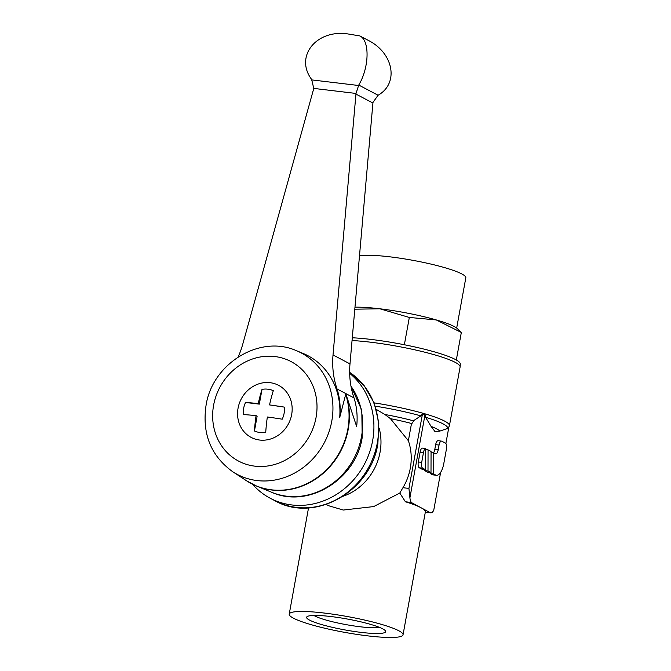 <?xml version="1.0" encoding="UTF-8"?>
<svg xmlns="http://www.w3.org/2000/svg" width="671" height="671" viewBox="0 0 671 671"><rect width="100%" height="100%" fill="white"/><g stroke="black" fill="none" stroke-linecap="round" stroke-linejoin="round"><path stroke-width="1.01" d="M238.138 356.997A82.634 74.909 -62.2 0 0 242.759 344.173L313.617 89.025A12.397 11.231 -62.2 0 0 313.768 88.404L311.621 79.421C294.477 56.54 316.242 29.214 347.855 33.936L359.849 35.924C369.931 40.436 369.327 67.528 358.75 85.049L356.024 93.454A12.397 11.231 -62.2 0 0 355.949 94.083L333.026 354.951A82.634 74.909 -62.2 0 0 337.06 388.962L354.028 397.911A69.13 62.663 -62.2 0 1 356.653 426.53L345.833 393.86L339.685 417.588A69.323 62.839 -62.2 0 0 303.074 353.432L296.448 350.707C259.82 334.166 212.204 363.699 206.039 405.452C201.979 433.709 210.853 455.785 232.652 471.688A68.635 62.218 -62.2 0 0 257.119 480.57A68.635 62.218 -62.2 0 0 331.776 421.153A68.635 62.218 -62.2 0 0 296.448 350.707M359.48 255.945A55.768 7.733 10.3 0 1 390.119 256.859A55.768 7.733 10.3 0 1 465.817 277.819L456.683 328.052M454.753 359.161A65.758 9.117 10.3 0 1 455.458 359.522A65.758 9.117 10.3 0 1 456.112 359.882L454.753 359.161A65.758 9.117 10.3 0 0 406.03 345.087L402.474 344.382A65.758 9.117 10.3 0 1 406.03 345.087M352.292 337.773A65.758 9.117 10.3 0 1 402.474 344.382M436.242 319.924A57.832 8.018 10.3 0 1 454.099 326.458A57.832 8.018 10.3 0 1 456.985 328.287L461.329 332.464L436.242 319.924A57.832 8.018 10.3 0 0 379.836 308.786L409.327 317.45L436.242 319.924M270.077 382.688A29.432 26.681 -62.2 0 0 238.071 408.161A29.432 26.681 -62.2 0 0 259.652 440.042A29.432 26.681 -62.2 0 0 291.667 414.561A29.432 26.681 -62.2 0 0 270.077 382.688M252.548 484.236A74.355 67.41 -62.2 0 0 270.262 498.268A74.355 67.41 -62.2 0 0 291.776 504.953A74.355 67.41 -62.2 0 0 367.087 458.721A74.355 67.41 -62.2 0 0 349.692 373.37M343.166 496.238A53.705 48.681 -62.2 0 0 379.132 428.031M345.833 393.86L345.464 393.667A70.212 63.644 -62.2 0 1 347.863 429.046A70.212 63.644 -62.2 0 1 271.503 489.83A70.212 63.644 -62.2 0 1 246.475 480.738L256.515 486.039A70.212 63.644 -62.2 0 0 271.872 490.023A70.212 63.644 -62.2 0 0 348.232 429.247A70.212 63.644 -62.2 0 0 345.833 393.86M447.532 428.828A64.886 9 10.3 0 0 442.969 423.804A64.886 9 10.3 0 0 425.557 417.245L431.076 426.387L434.993 431.57L439.95 431.067L448.262 428.215L449.427 425.716L460.105 367.012A66.093 9.168 10.3 0 0 455.257 362.374A66.093 9.168 10.3 0 0 370.384 342.176A66.093 9.168 10.3 0 0 352.049 340.541M405.418 501.774L399.782 493.051L402.944 487.708A53.705 48.681 -62.2 0 0 408.371 440.738L390.455 418.662L384.877 414.485A59.048 8.195 10.3 0 1 413.386 420.801L420.851 415.877L422.487 413.848A66.043 9.159 10.3 0 1 425.037 414.586L409.906 497.832A12.17 4.856 -83.2 0 0 411.264 502.478L421.145 507.796C417.622 505.917 412.38 503.904 405.418 501.774L411.264 502.478M425.045 414.46L425.682 417.496M367.733 635.865A57.832 8.018 10.3 0 1 289.226 614.133A57.832 8.018 10.3 0 1 324.529 613.084A57.832 8.018 10.3 0 1 403.036 634.816A57.832 8.018 10.3 0 1 367.733 635.865M399.782 493.051L373.697 506.571L343.258 510.044L328.748 505.758L326.249 504.441M384.877 414.485L376.347 409.436M379.476 627.377A35.362 4.907 10.3 0 1 360.184 626.773A35.362 4.907 10.3 0 1 313.894 615.458M331.139 616.565A40.151 5.569 10.3 0 1 385.389 630.815A40.151 5.569 10.3 0 1 361.124 632.384A40.151 5.569 10.3 0 1 321.476 624.508A40.151 5.569 10.3 0 1 307.15 616.599A40.151 5.569 10.3 0 1 331.139 616.565M422.671 468.182A4.957 1.979 -83.2 0 1 421.698 462.378L423.451 452.715A4.957 1.979 -83.2 0 1 425.506 448.505L425.448 469.65L422.671 468.182L419.283 467.779A4.957 1.979 -83.2 0 1 418.31 461.975L420.071 452.313A4.957 1.979 -83.2 0 1 422.118 448.102L425.506 448.505M433.508 452.766A4.957 1.979 96.8 0 0 434.783 449.486L435.664 444.655A4.957 1.979 -83.2 0 1 438.096 440.704L441.484 441.115A4.957 1.979 -83.2 0 1 441.778 441.208L445.477 443.154A4.957 1.979 -83.2 0 1 446.45 448.966L443.816 463.451A14.871 5.93 -83.2 0 1 436.502 475.294A14.871 5.93 -83.2 0 1 435.63 475.018L433.558 473.919L433.617 452.782L435.437 453.747A4.957 1.979 96.8 0 0 435.731 453.831A4.957 1.979 96.8 0 0 438.171 449.889L439.044 445.058A4.957 1.979 -83.2 0 1 441.484 441.115M431.059 452.472L433.617 452.782M436.502 475.294L433.114 474.892A14.871 5.93 -83.2 0 1 432.241 474.615L430.17 473.516L430.17 472.476M430.17 473.516L433.558 473.919M431.059 451.432L431 472.577L428.006 470.992L428.056 449.855L431.059 451.432M428.006 470.992L424.617 470.589L427.62 472.174L431 472.577M425.506 449.545L428.056 449.855M424.617 470.589L424.617 469.549M420.071 452.313L423.451 452.715M419.283 467.779L422.059 469.239L425.448 469.65M256.07 415.643L257.136 416.205L254.452 430.975A74.582 29.742 -83.2 0 1 256.07 415.643A74.582 10.342 -169.7 0 0 243.338 414.561A22.235 20.155 117.8 0 1 245.527 402.483A74.582 10.342 10.3 0 1 258.26 403.565A74.582 29.742 -83.2 0 1 262.017 389.365L259.333 404.127L258.26 403.565M262.017 389.365A22.235 20.155 117.8 0 1 273.298 390.707A74.582 29.742 96.8 0 0 269.549 404.915A74.582 10.342 10.3 0 1 284.42 407.129A22.235 20.155 117.8 0 1 282.223 419.199A74.582 10.342 -169.7 0 0 267.352 416.993A74.582 29.742 96.8 0 0 265.741 432.325A22.235 20.155 117.8 0 1 254.452 430.975M269.549 404.915L284.42 407.129M259.333 404.127L245.527 402.483M448.79 427.461L445.871 443.506M440.621 472.418L433.734 510.321A9.637 3.841 -83.2 0 1 430.69 512.812A9.637 3.841 -83.2 0 1 430.128 512.636L421.145 507.796C424.139 509.415 425.548 510.799 425.364 511.939L403.036 634.816M422.487 413.848L408.933 488.421L409.906 497.832M402.944 487.708L408.933 488.421M411.449 424.223L414.049 420.44M408.371 440.738L411.508 423.485A57.832 8.018 10.3 0 0 390.455 418.662M337.06 388.962A69.13 62.663 117.8 0 1 339.685 417.588M354.028 397.911A82.634 74.909 117.8 0 1 349.994 363.9L372.917 103.024A12.397 11.231 117.8 0 1 372.992 102.403L378.075 95.24C399.245 83.305 393.667 52.95 367.96 40.201L359.849 35.924M354.984 307.184A57.832 8.018 10.3 0 1 379.836 308.786L354.8 309.197M404.387 344.617L409.327 317.45M456.389 359.631L461.329 332.464M456.112 359.882A65.758 9.117 10.3 0 1 460.298 363.825L460.105 367.012M253.906 484.89A70.212 63.644 -62.2 0 0 256.515 486.039L271.789 492.321A68.635 62.218 -62.2 0 0 286.802 496.221A68.635 62.218 -62.2 0 0 361.459 436.804A68.635 62.218 -62.2 0 0 350.983 386.228M213.604 405.234A56.255 50.996 -62.2 0 0 254.871 466.16A56.255 50.996 -62.2 0 0 316.058 417.463A56.255 50.996 -62.2 0 0 274.791 356.536A56.255 50.996 -62.2 0 0 213.604 405.234M349.666 372.38L364.168 385.657L374.15 402.952L378.838 422.805L377.89 443.598C370.996 491.474 314.254 523.481 274.892 500.709A74.355 67.41 -62.2 0 0 296.406 507.393A74.355 67.41 -62.2 0 0 377.287 443.019A74.355 67.41 -62.2 0 0 349.675 372.388M431.067 426.387A59.048 8.195 10.3 0 1 436.611 428.861A59.048 8.195 10.3 0 1 439.95 431.067M375.324 406.165A64.886 9 10.3 0 1 420.851 415.877M374.116 402.868A66.093 9.168 10.3 0 1 444.588 421.086A66.093 9.168 10.3 0 1 449.427 425.716M418.31 461.975L421.698 462.378M435.664 444.655L439.044 445.058M434.783 449.486L438.171 449.889M432.241 474.615L435.63 475.018M425.339 512.065L430.128 512.636M313.768 88.404L356.024 93.454M378.075 95.24L358.75 85.049M372.917 103.024L355.949 94.083M349.994 363.9L333.026 354.951M311.965 79.933L358.507 85.485M271.789 492.321C308.417 508.861 356.033 479.329 362.189 437.576L361.803 410.233L350.925 385.917M289.226 614.133L308.534 507.888M425.322 512.174L430.69 512.812M274.892 500.709L270.262 498.268M232.652 471.688L246.475 480.738"/></g></svg>

